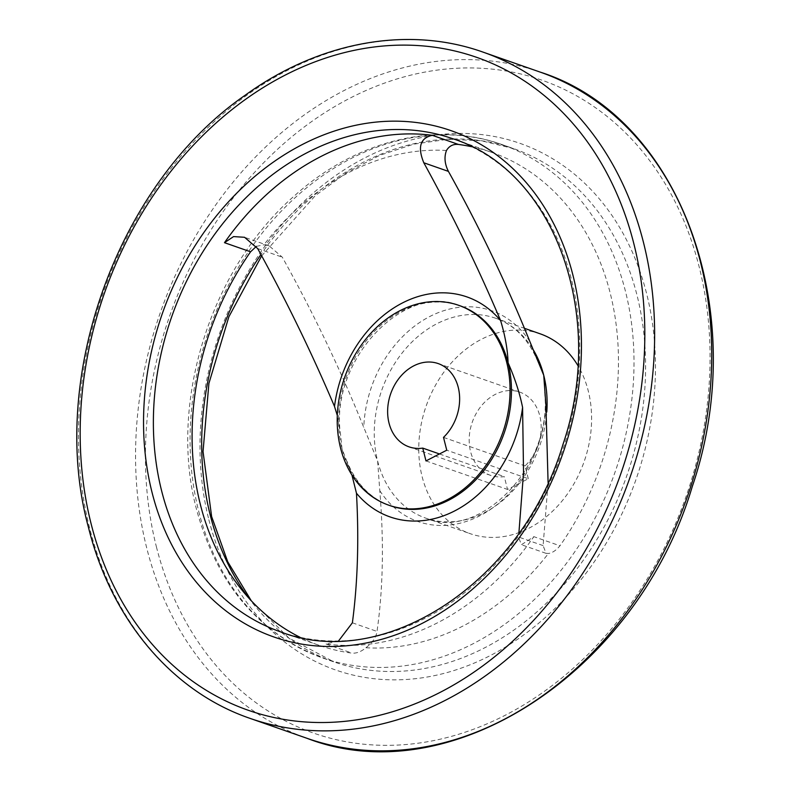 <?xml version="1.0" encoding="UTF-8"?>
<svg xmlns="http://www.w3.org/2000/svg" width="790" height="790" viewBox="0 0 790 790"><rect width="100%" height="100%" fill="white"/><g stroke="black" fill="none" stroke-linecap="round" stroke-linejoin="round"><path stroke-width="0.59" stroke-dasharray="3.95 2.96" d="M471.62 146.713A261.154 206.546 109.3 0 1 491.489 152.282A261.154 206.546 109.3 0 1 559.962 545.791C556.081 550.433 552.24 552.99 548.438 553.464L546.038 553.336L543.115 545.614L548.092 482.651M543.115 545.614L518.487 536.993L521.41 544.715L533.872 536.667L559.962 545.791M256.355 246.371L263.929 244.772L269.193 245.897L282.307 257.194C313.304 312.87 340.46 369.621 363.785 427.42L377.63 461.084L379.783 490.649C384.019 542.187 383.091 589.113 377.008 631.417C376.198 637.263 372.495 642.705 365.898 647.751C361.267 651.641 356.675 653.439 352.123 653.152A261.154 206.546 109.3 0 1 319.041 645.312A261.154 206.546 109.3 0 1 300.032 637.283M351.945 475.067L341.981 448.611L340.668 435.349L337.31 415.471M540.143 333.805A105.88 83.73 -70.7 0 0 448.374 366.382A105.88 83.73 -70.7 0 0 422.127 476.647A105.88 83.73 -70.7 0 0 470.228 533.685A105.88 83.73 -70.7 0 0 570.844 488.931A105.88 83.73 -70.7 0 0 577.865 365.513M528.303 478.73L525.054 465.903A44.112 34.888 -70.7 0 0 541.061 423.865A44.112 34.888 -70.7 0 0 519.751 392.107A44.112 34.888 -70.7 0 0 472.252 422.225A44.112 34.888 -70.7 0 0 490.62 475.382A44.112 34.888 -70.7 0 0 504.297 476.627L507.536 489.454L528.303 478.73L446.755 450.201M338.643 640.828L326.033 644.018A261.154 206.546 -70.7 0 0 533.872 536.667M443.506 437.384L525.054 465.903M439.487 453.964L504.297 476.627M425.988 460.925L507.536 489.454M379.783 490.649A111.657 88.302 -70.7 0 0 480.024 515.682A111.657 88.302 -70.7 0 0 545.89 404.845M365.898 647.751A254.173 201.016 -70.7 0 0 548.438 553.464M352.38 622.806L377.008 631.417M257.678 248.574L282.307 257.194M248.356 597.566A271.918 215.058 -70.7 0 0 333.854 661.892A271.918 215.058 -70.7 0 0 626.628 476.222A271.918 215.058 -70.7 0 0 513.411 148.55A271.918 215.058 -70.7 0 0 260.878 254.597M198.725 511.347A271.918 215.058 -70.7 0 0 322.261 657.833A271.918 215.058 -70.7 0 0 615.035 472.163A271.918 215.058 -70.7 0 0 501.818 144.491A271.918 215.058 -70.7 0 0 266.141 228.172A271.918 215.058 -70.7 0 0 198.725 511.347M446.478 150.485A254.173 201.016 -70.7 0 0 263.929 244.772M340.668 435.349C328.867 360.813 404.312 281.556 459.987 305.769A105.88 83.73 -70.7 0 0 368.229 338.357A105.88 83.73 -70.7 0 0 341.981 448.611A105.88 83.73 -70.7 0 0 390.082 505.649C370.342 498.48 355.935 483.599 346.85 461.024M529.893 341.616A111.657 88.302 -70.7 0 0 429.642 316.583A111.657 88.302 -70.7 0 0 363.785 427.42M532.46 348.469A105.88 83.73 -70.7 0 0 495.646 318.242A105.88 83.73 -70.7 0 0 403.878 350.819A105.88 83.73 -70.7 0 0 377.63 461.084A105.88 83.73 -70.7 0 0 425.731 518.121A105.88 83.73 -70.7 0 0 546.779 411.995M319.041 645.312L280.322 631.763A261.154 206.546 -70.7 0 0 561.512 453.45A261.154 206.546 -70.7 0 0 452.779 138.744L491.489 152.282M326.033 644.018L352.123 653.152M483.075 52.13A352.913 279.107 -70.7 0 0 177.207 160.726A352.913 279.107 -70.7 0 0 89.695 528.263A352.913 279.107 -70.7 0 0 250.035 718.377M540.153 72.097A352.913 279.107 -70.7 0 0 234.284 180.693A352.913 279.107 -70.7 0 0 146.782 548.23A352.913 279.107 -70.7 0 0 307.113 738.344M156.4 546.799A345.862 273.528 -70.7 0 0 630.943 603.629A345.862 273.528 -70.7 0 0 495.794 69.52A345.862 273.528 -70.7 0 0 156.4 546.799M208.856 519.692A278.979 220.637 -70.7 0 0 591.651 565.541A278.979 220.637 -70.7 0 0 482.631 134.705A278.979 220.637 -70.7 0 0 208.856 519.692M546.038 553.336L521.41 544.725M261.599 255.96L315.427 195.525L346.593 172.635L379.585 155.393L413.575 144.195L447.752 139.287L481.288 140.758L513.411 148.55L501.818 144.491C435.359 120.594 355.362 140.817 294.621 195.673C210.387 268.61 168.142 403.631 196.542 509.471C216.806 584.146 258.715 633.6 322.261 657.833L333.854 661.892L288.775 637.955L251.26 600.726M524.945 328.492L495.646 318.242C513.994 324.818 527.75 338.555 536.924 359.45M544.626 392.512C553.198 466.762 478.375 541.486 425.731 518.121L470.228 533.685M519.751 392.107L438.203 363.578M490.62 475.382L409.072 446.863M269.193 245.897L244.564 237.286"/><path stroke-width="1.19" d="M548.092 482.651L545.89 404.845L543.737 375.28L529.893 341.616C506.341 283.324 479.184 226.582 448.424 171.391C444.681 163.945 444.029 156.983 446.478 150.485C449.234 145.943 453.213 143.928 458.407 144.442A261.154 206.546 109.3 0 1 471.62 146.713M337.31 415.471L334.506 406.455C311.615 352.567 286.01 299.943 257.678 248.574L244.564 237.286L233.564 236.595L224.478 242.678A261.154 206.546 -70.7 0 1 432.318 135.317C420.24 137.924 417.397 147.078 423.796 162.77C452.285 214.475 477.891 267.099 500.623 320.641C505.175 335.72 507.664 349.782 508.089 362.808C514.833 378.094 519.672 392.966 522.585 407.423L523.533 472.706L518.902 532.904M338.643 640.828L352.38 622.806C357.682 582.921 359.055 539.728 356.468 493.237L351.945 475.067M300.032 637.283A261.154 206.546 109.3 0 1 200.393 504.622A261.154 206.546 109.3 0 1 250.568 251.803L256.355 246.371M577.865 365.513A105.88 83.73 -70.7 0 0 540.143 333.805L524.945 328.492M425.988 460.925L446.755 450.201L443.506 437.384A44.112 34.888 109.3 0 0 459.513 395.346A44.112 34.888 109.3 0 0 438.203 363.578A44.112 34.888 109.3 0 0 390.704 393.706A44.112 34.888 109.3 0 0 409.072 446.863A44.112 34.888 109.3 0 0 422.749 448.108L425.988 460.925M340.579 448.128A105.88 83.73 -70.7 0 0 388.68 505.156A105.88 83.73 -70.7 0 0 502.667 432.871A105.88 83.73 -70.7 0 0 458.595 305.286A105.88 83.73 -70.7 0 0 366.827 337.863A105.88 83.73 -70.7 0 0 340.579 448.128M422.749 448.108L439.487 453.964M423.796 162.77L448.424 171.391M260.878 254.597A271.918 215.058 -70.7 0 0 210.318 515.406A271.918 215.058 -70.7 0 0 248.356 597.566M388.68 505.156L390.082 505.649A105.88 83.73 -70.7 0 0 481.841 473.072A105.88 83.73 -70.7 0 0 508.089 362.808A105.88 83.73 -70.7 0 0 459.987 305.769L458.595 305.286M356.468 493.237A116.525 92.153 -70.7 0 0 454.833 510.834A116.525 92.153 -70.7 0 0 522.585 407.423M500.623 320.641A116.525 92.153 -70.7 0 0 402.258 303.044A116.525 92.153 -70.7 0 0 334.506 406.455M546.779 411.995A105.88 83.73 -70.7 0 0 543.737 375.28A105.88 83.73 -70.7 0 0 532.46 348.469M432.318 135.317L458.407 144.442M224.478 242.678L250.568 251.803M161.683 491.084A261.154 206.546 -70.7 0 0 280.322 631.763C383.861 672.359 522.072 582.121 562.914 444.602C607.204 314.874 554.116 170.413 452.779 138.744A261.154 206.546 -70.7 0 0 226.434 219.107A261.154 206.546 -70.7 0 0 161.683 491.084M152.065 492.516A268.215 212.125 -70.7 0 0 520.087 536.588A268.215 212.125 -70.7 0 0 415.273 122.381A268.215 212.125 -70.7 0 0 152.065 492.516M91.156 523.977A345.862 273.528 -70.7 0 0 565.709 580.808A345.862 273.528 -70.7 0 0 430.56 46.699A345.862 273.528 -70.7 0 0 91.156 523.977M250.035 718.377A352.913 279.107 -70.7 0 0 630.005 477.407A352.913 279.107 -70.7 0 0 483.075 52.13C408.163 25.398 319.308 41.643 245.473 95.027C118.263 182.5 47.499 377.225 88.391 527.137C111.222 619.429 172.023 691.694 250.035 718.377L307.113 738.344A352.913 279.107 -70.7 0 0 687.093 497.374A352.913 279.107 -70.7 0 0 540.153 72.097L483.075 52.13M307.113 738.344C451.041 793.99 637.55 671.016 692.238 486.67C751.685 312.791 680.634 116.644 540.153 72.097M251.26 600.726L227.688 561.69L211.621 516.542L203.04 451.544L208.896 383.466L228.853 316.81L261.599 255.96"/></g></svg>
